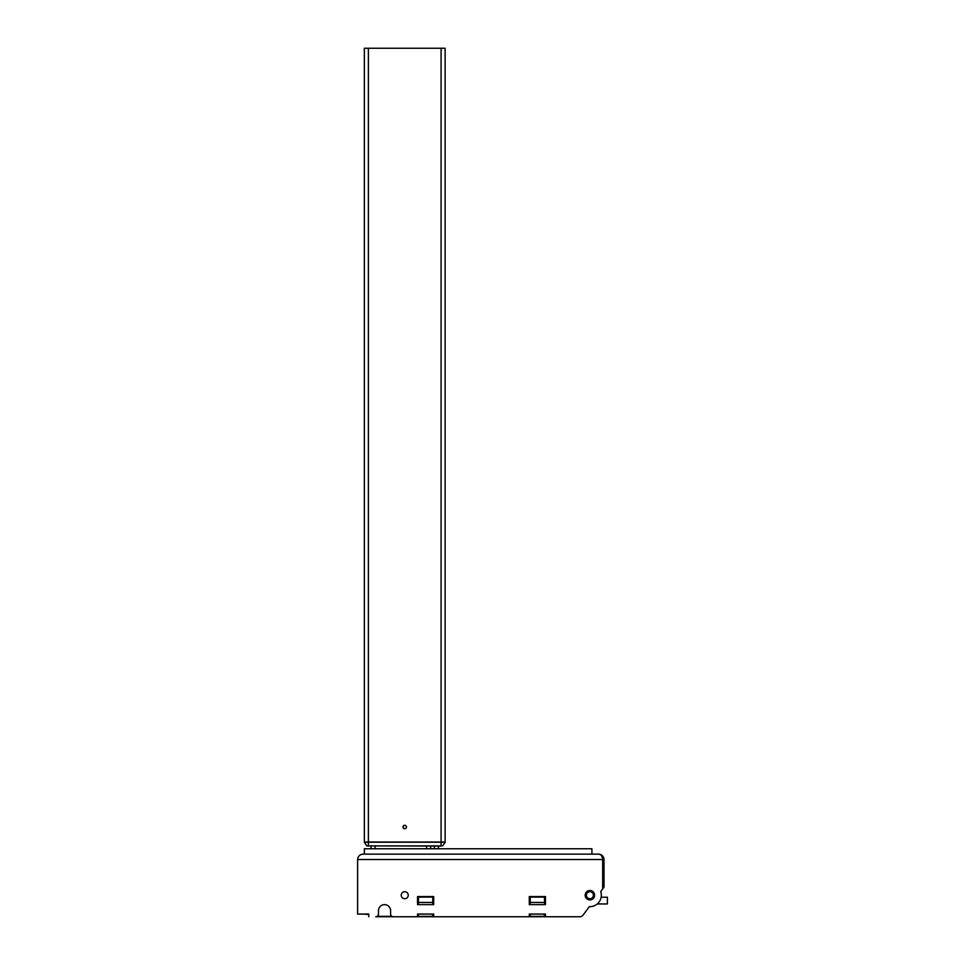<?xml version="1.0" encoding="UTF-8"?>
<svg xmlns="http://www.w3.org/2000/svg" width="965" height="965" viewBox="0 0 965 965"><rect width="100%" height="100%" fill="white"/><g stroke="black" fill="none" stroke-linecap="round" stroke-linejoin="round"><path stroke-width="1.45" d="M368.389 48.25L368.389 842.023L445.13 842.023L445.13 48.25L364.348 48.25L364.348 842.023L441.089 842.228L364.348 842.228L445.13 842.023L441.089 842.457L441.089 845.895L442.561 845.895L445.058 842.457M442.561 845.895L366.917 845.895L441.089 846.064M364.42 842.457L366.917 845.895M601.147 897.221L607.383 897.221L607.383 903.964L597.263 903.964M426.614 846.064L426.614 848.754M545.454 916.75L529.29 916.75L529.29 914.06L545.454 914.06L545.454 916.75L579.784 916.75A4.041 4.041 0 0 0 583.017 915.134L589.386 906.642A11.447 11.447 0 0 0 600.725 891.527L602.679 888.922L602.679 859.525C602.413 856.281 601.074 854.483 598.638 854.134C601.883 854.483 603.68 856.281 604.018 859.525L604.018 887.125L603.27 888.138M594.597 895.206A4.716 4.716 0 0 0 589.88 890.49A4.716 4.716 0 0 0 585.176 895.206A4.716 4.716 0 0 0 589.88 899.923A4.716 4.716 0 0 0 594.597 895.206M586.382 895.206A3.498 3.498 0 0 0 589.88 898.704A3.498 3.498 0 0 0 593.391 895.206A3.498 3.498 0 0 0 589.88 891.708A3.498 3.498 0 0 0 586.382 895.206M408.243 895.206A3.498 3.498 0 0 1 404.733 898.704A3.498 3.498 0 0 1 401.235 895.206A3.498 3.498 0 0 1 404.733 891.708A3.498 3.498 0 0 1 408.243 895.206M371.079 848.754L371.079 846.064M438.399 846.064L438.399 848.754M430.655 848.754L430.655 846.064M591.907 854.134L591.907 848.754L364.348 848.754L364.348 854.134M417.531 914.06L433.683 914.06L433.683 916.75L375.783 916.75A2.69 2.69 0 0 0 378.485 914.06L378.485 910.695A6.055 6.055 0 0 1 384.54 904.627A6.055 6.055 0 0 1 390.596 910.695L390.596 914.06A2.69 2.69 0 0 0 393.298 916.75L417.531 916.75L417.531 914.06M362.997 914.06L368.787 914.458M368.787 916.75L368.787 914.06L357.617 914.06L357.617 859.525C357.955 856.281 359.752 854.483 362.997 854.134L598.638 854.134C601.883 854.483 603.68 856.281 604.018 859.525L357.617 859.525C357.955 856.281 359.752 854.483 362.997 854.134M529.29 896.557L545.454 896.557L545.454 904.627L529.29 904.627L529.29 896.557M417.531 896.557L433.683 896.557L433.683 904.627L417.531 904.627L417.531 896.557M529.29 916.75L433.683 916.75M418.882 916.75L433.683 916.352M530.641 916.75L545.454 916.352M417.531 916.352L418.472 916.352L418.472 914.06M432.742 914.06L432.344 916.75M529.29 916.352L530.231 916.352L530.231 914.06M544.501 914.06L544.103 916.75M589.386 906.642L583.017 915.134M432.742 904.627L432.742 902.456L418.472 902.456L418.472 904.627M418.472 902.456L418.472 897.076L432.742 897.076L432.742 902.456M544.501 904.627L544.501 902.456L530.231 902.456L530.231 904.627M530.231 902.456L530.231 897.076L544.501 897.076L544.501 902.456M405.819 828.501L406.591 826.812L405.505 825.304L403.659 825.485L402.887 827.174L403.973 828.682L405.819 828.501M445.13 842.228L441.089 842.228L441.089 48.25M364.348 842.228L368.389 842.228L368.389 846.064M434.359 848.754L434.359 846.064M375.12 846.064L375.12 848.754M377.206 916.352L391.874 916.352M418.472 916.352L432.742 916.352M530.231 916.352L544.501 916.352M587.082 909.718L588.493 907.836"/></g></svg>
